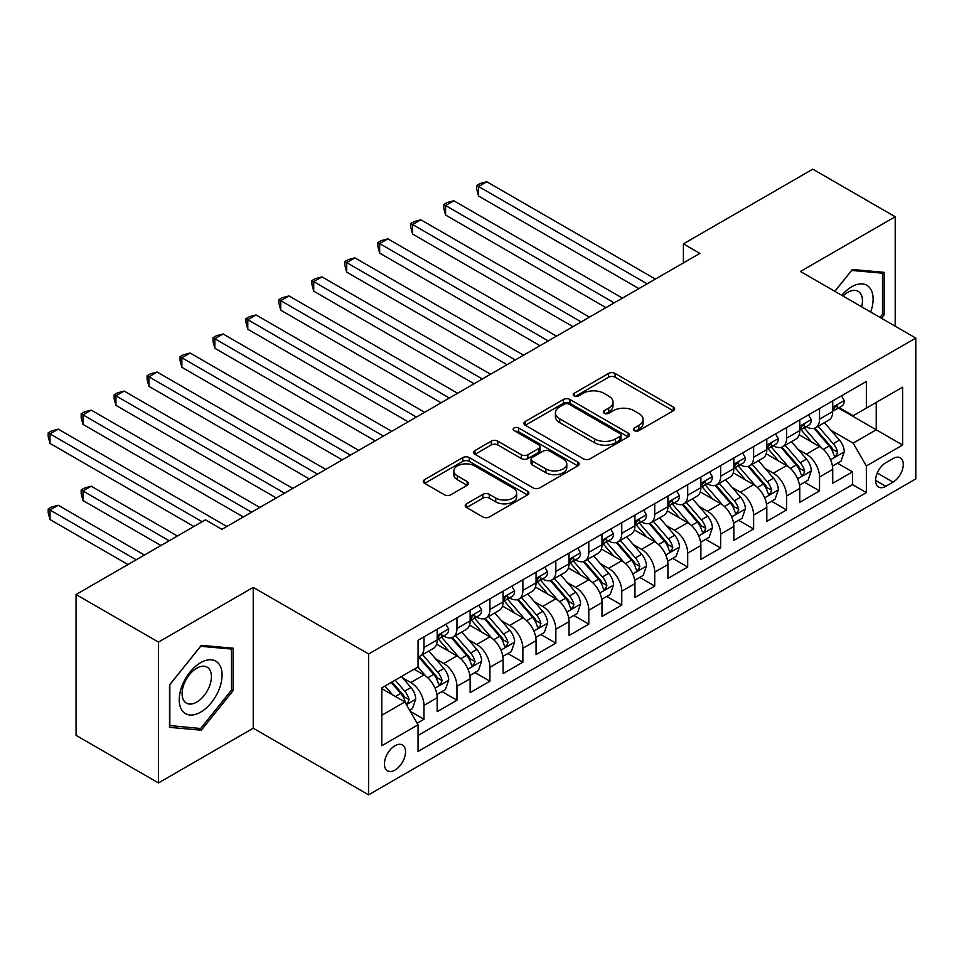 <?xml version="1.0" encoding="UTF-8"?>
<svg xmlns="http://www.w3.org/2000/svg" width="964" height="964" viewBox="0 0 964 964"><rect width="100%" height="100%" fill="white"/><g stroke="black" fill="none" stroke-linecap="round" stroke-linejoin="round"><path stroke-width="1.45" d="M634.384 430.619A3.205 1.844 0 0 0 638.915 430.619L673.294 410.772A4.579 2.639 0 0 0 674.631 408.905A4.579 2.639 0 0 0 673.294 407.037L615.056 373.417A4.579 2.639 0 0 0 608.585 373.417L574.207 393.264A3.205 1.844 0 0 0 573.267 394.565A3.205 1.844 0 0 0 574.207 395.879A3.205 1.844 0 0 0 578.737 395.879L583.184 393.312A14.641 8.459 0 0 1 603.886 393.312L608.742 396.108A14.641 8.459 0 0 1 613.032 402.084A14.641 8.459 0 0 1 608.742 408.061L604.295 410.64A3.205 1.844 0 0 0 603.356 411.941A3.205 1.844 0 0 0 604.295 413.255A3.205 1.844 0 0 0 608.826 413.255L613.273 410.676A14.641 8.459 0 0 1 633.975 410.676L638.831 413.484A14.641 8.459 0 0 1 643.121 419.461A14.641 8.459 0 0 1 638.831 425.437L634.384 428.004A3.205 1.844 0 0 0 633.444 429.317A3.205 1.844 0 0 0 634.384 430.619L634.384 428.004M394.975 770.091A14.918 8.616 120 0 0 404.723 756.945A14.918 8.616 120 0 0 402.434 744.991A14.918 8.616 120 0 0 394.975 745.726A14.918 8.616 120 0 0 385.226 758.873A14.918 8.616 120 0 0 387.516 770.826A14.918 8.616 120 0 0 394.975 770.091M466.54 503.798A4.579 2.639 0 0 0 465.202 505.666A4.579 2.639 0 0 0 466.54 507.534L482.88 516.969A4.579 2.639 0 0 0 489.351 516.969L527.525 494.93A4.579 2.639 0 0 0 528.875 493.062A4.579 2.639 0 0 0 527.525 491.194L469.287 457.575A4.579 2.639 0 0 0 462.816 457.575L424.642 479.614A4.579 2.639 0 0 0 423.292 481.482A4.579 2.639 0 0 0 424.642 483.35L444.38 494.749A4.579 2.639 0 0 0 450.851 494.749L467.191 485.314A4.579 2.639 0 0 0 468.528 483.446A4.579 2.639 0 0 0 467.191 481.578L457.394 475.927A12.243 7.061 0 0 1 453.815 470.926A12.243 7.061 0 0 1 461.37 464.395A12.243 7.061 0 0 1 474.71 465.925L513.053 488.061A12.243 7.061 0 0 1 516.632 493.062A12.243 7.061 0 0 1 509.076 499.593A12.243 7.061 0 0 1 495.737 498.063L489.351 494.375A4.579 2.639 0 0 0 482.88 494.375L466.54 503.798L466.54 507.534M253.231 587.389L158.458 642.096L76.06 594.523L76.06 735.351L158.458 782.937L253.231 728.218L368.609 794.83L368.609 653.99L253.231 587.389L253.231 728.218M895.195 326.181L895.195 216.755L800.433 271.462L915.8 338.075L368.609 653.99M895.195 216.755L812.785 169.17L683.404 243.868L683.404 262.907M76.06 594.523L205.44 519.825L221.913 529.344L699.888 253.387L683.404 243.868M583.509 458.876A4.579 2.639 0 0 0 589.98 458.876L628.154 436.837A4.579 2.639 0 0 0 629.492 434.969A4.579 2.639 0 0 0 628.154 433.101L569.917 399.47A4.579 2.639 0 0 0 563.446 399.47L525.26 421.521A4.579 2.639 0 0 0 523.922 423.389A4.579 2.639 0 0 0 525.26 425.257L583.509 458.876M515.379 431.318A3.205 1.844 0 0 1 518.632 431.764L518.632 427.956L577.846 462.142A4.579 2.639 0 0 1 579.183 464.009A4.579 2.639 0 0 1 577.846 465.877L539.659 487.929A4.579 2.639 0 0 1 533.188 487.929L474.951 454.297L474.951 450.562A4.579 2.639 0 0 0 473.613 452.429A4.579 2.639 0 0 0 474.951 454.297M474.951 450.562L491.291 441.126A4.579 2.639 0 0 1 497.761 441.126L521.379 454.767A4.579 2.639 0 0 0 527.85 454.767L538.695 448.513A4.579 2.639 0 0 0 540.033 446.645A4.579 2.639 0 0 0 538.695 444.778L514.101 430.571A3.205 1.844 0 0 1 513.161 429.269A3.205 1.844 0 0 1 515.138 427.558A3.205 1.844 0 0 1 518.632 427.956M417.147 723.217L423.979 719.277L410.303 711.372M402.518 677.764L410.797 682.548A18.641 10.761 60 0 1 423.979 705.383L437.174 697.767L437.174 711.661L456.948 700.238L441.946 691.586M435.487 658.737L443.765 663.509A18.641 10.761 60 0 1 456.948 686.344L470.131 678.74L470.131 692.634L489.917 681.211L474.915 672.547M468.444 639.698L476.722 644.482A18.641 10.761 60 0 1 489.917 667.317L503.1 659.701L503.1 673.595L522.874 662.184L507.871 653.52M501.413 620.671L509.691 625.443A18.641 10.761 60 0 1 522.874 648.29L536.056 640.674L536.056 654.568L555.842 643.145L540.84 634.493M534.381 601.644L542.648 606.416A18.641 10.761 60 0 1 555.842 629.251L569.025 621.647L569.025 635.541L588.799 624.118L573.809 615.454M567.338 582.605L575.616 587.389A18.641 10.761 60 0 1 588.799 610.224L601.982 602.608L601.982 616.502L621.768 605.091L606.766 596.427M600.307 563.578L608.585 568.35A18.641 10.761 60 0 1 621.768 591.197L634.951 583.582L634.951 597.475L654.725 586.052L639.735 577.4M633.264 544.539L641.542 549.323A18.641 10.761 60 0 1 654.725 572.158L667.919 564.555L667.919 578.436L687.694 567.025L672.691 558.361M666.232 525.513L674.511 530.296A18.641 10.761 60 0 1 687.694 553.131L700.876 545.516L700.876 559.409L720.65 547.986L705.66 539.334M699.189 506.486L707.468 511.257A18.641 10.761 60 0 1 720.65 534.104L733.845 526.489L733.845 540.382L753.619 528.959L738.617 520.307M732.158 487.447L740.436 492.23A18.641 10.761 60 0 1 753.619 515.065L766.802 507.45L766.802 521.343L786.588 509.932L771.586 501.268M765.127 468.42L773.393 473.204A18.641 10.761 60 0 1 786.588 496.038L799.771 488.423L799.771 502.316L819.545 490.893L819.545 476.999A18.641 10.761 -120 0 0 806.362 454.164L798.084 449.393M804.542 482.241L819.545 490.893M437.174 697.767A18.641 10.761 -120 0 0 423.979 674.933L414.098 669.221M470.131 678.74A18.641 10.761 -120 0 0 456.948 655.894L436.559 644.133M503.1 659.701A18.641 10.761 -120 0 0 489.917 636.867L469.528 625.094M536.056 640.674A18.641 10.761 -120 0 0 522.874 617.84L502.485 606.067M569.025 621.647A18.641 10.761 -120 0 0 555.842 598.801L535.454 587.04M601.982 602.608A18.641 10.761 -120 0 0 588.799 579.774L568.411 568.001M634.951 583.582A18.641 10.761 -120 0 0 621.768 560.747L601.379 548.974M667.919 564.555A18.641 10.761 -120 0 0 654.725 541.708L634.348 529.947M700.876 545.516A18.641 10.761 -120 0 0 687.694 522.681L667.305 510.908M733.845 526.489A18.641 10.761 -120 0 0 720.65 503.654L700.274 491.881M766.802 507.45A18.641 10.761 -120 0 0 753.619 484.615L733.23 472.842M799.771 488.423A18.641 10.761 -120 0 0 786.588 465.588L766.199 453.815M893.05 458.539L885.808 462.732A14.448 8.339 120 0 0 876.36 475.469A14.448 8.339 120 0 0 878.578 487.049A14.448 8.339 120 0 0 885.808 486.326L893.05 482.145A14.448 8.339 120 0 0 902.497 469.408A14.448 8.339 120 0 0 900.28 457.828A14.448 8.339 120 0 0 893.05 458.539M368.609 794.83L915.8 478.903L915.8 338.075M381.792 715.276L404.868 701.949L418.051 724.795L418.051 751.438L866.359 492.616L866.359 465.961L853.164 443.127L831.052 430.354M418.051 724.795L381.792 745.726L381.792 687.874L418.051 666.931L418.051 640.289L866.359 381.467L866.359 408.109L902.617 387.179L902.617 445.031L866.359 465.961M443.585 636.011L443.765 636.107A18.641 10.761 60 0 0 453.08 637.035L466.275 629.42A18.641 10.761 -120 0 0 470.131 620.876L470.131 610.224M476.553 616.972L476.722 617.081A18.641 10.761 60 0 0 486.049 617.996L499.232 610.381A18.641 10.761 -120 0 0 503.1 601.849L503.1 591.197M509.522 597.945L509.691 598.042A18.641 10.761 60 0 0 519.018 598.969L532.2 591.354A18.641 10.761 -120 0 0 536.056 582.822L536.056 572.158M542.479 578.918L542.648 579.015A18.641 10.761 60 0 0 551.974 579.93L565.157 572.327A18.641 10.761 -120 0 0 569.025 563.783L569.025 553.131M575.448 559.879L575.616 559.976A18.641 10.761 60 0 0 584.943 560.903L598.126 553.288A18.641 10.761 -120 0 0 601.982 544.756L601.982 534.092M608.404 540.852L608.585 540.949A18.641 10.761 60 0 0 617.9 541.876L631.095 534.261A18.641 10.761 -120 0 0 634.951 525.729L634.951 515.065M641.373 521.813L641.542 521.922A18.641 10.761 60 0 0 650.869 522.837L664.051 515.234A18.641 10.761 -120 0 0 667.919 506.69L667.919 496.038M674.33 502.786L674.511 502.883A18.641 10.761 60 0 0 683.825 503.811L697.02 496.195A18.641 10.761 -120 0 0 700.876 487.663L700.876 476.999M707.299 483.759L707.468 483.856A18.641 10.761 60 0 0 716.794 484.784L729.977 477.168A18.641 10.761 -120 0 0 733.845 468.625L733.845 457.972M740.256 464.72L740.436 464.829A18.641 10.761 60 0 0 749.763 465.745L762.946 458.141A18.641 10.761 -120 0 0 766.802 449.598L766.802 438.945M773.224 445.693L773.393 445.79A18.641 10.761 60 0 0 782.72 446.718L795.903 439.102A18.641 10.761 -120 0 0 799.771 430.571L799.771 419.906M418.051 735.448L852.513 484.615L852.513 471.866L832.727 483.289L832.727 469.396A18.641 10.761 -120 0 0 819.545 446.549L799.156 434.788M806.193 426.666L806.362 426.763A18.641 10.761 -120 0 0 815.689 427.691A18.641 10.761 -120 0 0 819.545 419.147L819.545 408.495M815.689 427.691L828.871 420.075A18.641 10.761 -120 0 0 832.727 411.532L832.727 400.879M423.979 636.867L423.979 647.519A18.641 10.761 60 0 1 420.123 656.062A18.641 10.761 60 0 1 418.051 656.809M420.123 656.062L433.306 648.447A18.641 10.761 -120 0 0 437.174 639.915L437.174 629.251M456.948 617.84L456.948 628.492A18.641 10.761 60 0 1 453.08 637.035M489.917 598.801L489.917 609.465A18.641 10.761 60 0 1 486.049 617.996M522.874 579.774L522.874 590.426A18.641 10.761 60 0 1 519.018 598.969M555.842 560.747L555.842 571.399A18.641 10.761 60 0 1 551.974 579.93M588.799 541.708L588.799 552.372A18.641 10.761 60 0 1 584.943 560.903M621.768 522.681L621.768 533.333A18.641 10.761 60 0 1 617.9 541.876M654.725 503.642L654.725 514.306A18.641 10.761 60 0 1 650.869 522.837M687.694 484.615L687.694 495.279A18.641 10.761 60 0 1 683.825 503.811M720.65 465.588L720.65 476.24A18.641 10.761 60 0 1 716.794 484.784M753.619 446.549L753.619 457.213A18.641 10.761 60 0 1 749.763 465.745M786.588 427.522L786.588 438.174A18.641 10.761 60 0 1 782.72 446.718M786.588 496.038L786.588 509.932M753.619 515.065L753.619 528.959M720.65 534.104L720.65 547.986M687.694 553.131L687.694 567.025M654.725 572.158L654.725 586.052M621.768 591.197L621.768 605.091M588.799 610.224L588.799 624.118M555.842 629.251L555.842 643.145M522.874 648.29L522.874 662.184M489.917 667.317L489.917 681.211M456.948 686.344L456.948 700.238M423.979 705.383L423.979 719.277M404.868 701.949L381.792 688.633M853.164 443.127L876.24 429.811L876.24 402.398L902.617 387.179M838.487 408.013L902.617 445.031M839.15 407.627L853.164 415.725L866.359 408.109M158.458 642.096L158.458 782.937M837.511 463.202L852.513 471.866M852.513 484.615L866.359 492.616M881.385 318.204L884.157 314.746L884.157 272.33L852.345 269.498L834.812 291.309M169.507 727.35L201.319 730.194L233.131 690.622L233.131 648.206L201.319 645.362L169.507 684.934L169.507 727.35M882.506 313.794L884.157 314.746M231.481 689.67L233.131 690.622M197.957 728.254L201.319 730.194M635.662 431.077L638.831 429.245A14.641 8.459 0 0 0 643.121 423.268L643.121 419.461M613.032 402.084L613.032 405.892A14.641 8.459 0 0 1 608.742 411.869L605.573 413.701M673.234 410.809L615.056 377.225A4.579 2.639 0 0 0 608.585 377.225L575.484 396.325M628.094 436.873L569.917 403.277A4.579 2.639 0 0 0 563.446 403.277L525.32 425.281M620.069 436.27A3.205 1.844 0 0 0 621.009 434.969A3.205 1.844 0 0 0 620.069 433.655L568.941 404.145A3.205 1.844 0 0 0 564.41 404.145L559.723 406.856A14.641 8.459 0 0 0 555.433 412.833A14.641 8.459 0 0 0 559.723 418.81L594.668 438.982A14.641 8.459 0 0 0 615.369 438.982L620.069 436.27L620.069 440.078A3.205 1.844 0 0 0 621.009 438.777L621.009 434.969M555.433 412.833L555.433 416.641A14.641 8.459 0 0 0 559.723 422.618L559.723 418.81M620.069 440.078L615.369 442.789A14.641 8.459 0 0 1 594.668 442.789L559.723 422.618M475.011 454.333L491.291 444.934L491.291 441.126M540.033 446.645L540.033 450.441A4.579 2.639 0 0 1 538.695 452.321L527.85 458.575A4.579 2.639 0 0 1 521.379 458.575L497.761 444.934A4.579 2.639 0 0 0 491.291 444.934M518.632 431.764L577.785 465.913M545.889 468.914A12.243 7.061 0 0 0 559.228 470.444A12.243 7.061 0 0 0 566.784 463.925A12.243 7.061 0 0 0 563.205 458.924L549.697 451.128A4.579 2.639 0 0 0 543.226 451.128L532.381 457.382A4.579 2.639 0 0 0 531.043 459.25A4.579 2.639 0 0 0 532.381 461.117L545.889 468.914L545.889 472.722A12.243 7.061 0 0 0 559.228 474.252A12.243 7.061 0 0 0 566.784 467.721L566.784 463.925M531.043 459.25L531.043 463.057A4.579 2.639 0 0 0 532.381 464.925L532.381 461.117M545.889 472.722L532.381 464.925M516.632 493.062L516.632 496.87A12.243 7.061 0 0 1 509.076 503.401A12.243 7.061 0 0 1 495.737 501.87L489.351 498.171A4.579 2.639 0 0 0 482.88 498.171L466.6 507.57M453.815 470.926L453.815 474.734A12.243 7.061 0 0 0 457.394 479.735L457.394 475.927M467.118 485.35L457.394 479.735M527.465 494.966L469.287 461.37A4.579 2.639 0 0 0 462.816 461.37L424.702 483.386M832.45 466.13L840.97 461.214L844.271 451.694A12.351 7.134 -120 0 0 839.451 440.09L824.401 422.654M821.376 447.754L804.169 427.835M811.58 441.958L801.59 430.39A29.607 17.087 -120 0 0 800.674 429.354M478.542 272.137L572.978 326.651L412.616 234.071L412.616 224.552L420.858 219.792L589.462 317.144M814.002 428.353L829.233 445.995A12.351 7.134 60 0 1 833.643 454.502L834.547 455.972L836.21 455.731L837.596 452.224A12.351 7.134 -120 0 0 833.197 443.705L818.135 426.269M814.905 428.064L831.269 447.019A6.29 3.639 60 0 1 832.86 449.477L837.596 452.224M841.464 395.83L844.271 400.687A12.351 7.134 60 0 1 841.717 406.157L835.451 409.772A12.351 7.134 -120 0 0 837.596 406.928L837.342 405.832M647.145 283.838L478.542 186.486L486.784 181.738L655.387 279.078M833.149 410.351L833.197 410.351A12.351 7.134 -120 0 0 835.451 409.772M836.005 406.001L837.596 406.928C836.824 405.061 835.499 405.82 833.643 409.206A12.351 7.134 60 0 1 832.727 410.965M638.903 288.598L478.542 196.005L478.542 186.486L476.722 185.45L480.024 183.546L486.784 181.738M478.542 196.005L476.722 189.245L476.722 185.45M870.673 312.023A30.306 17.497 120 0 0 851.682 286.79A30.306 17.497 120 0 0 841.765 295.333M861.647 306.805A20.75 11.978 120 0 0 858.153 291.309A20.75 11.978 120 0 0 847.79 292.333A20.75 11.978 120 0 0 842.982 296.032M834.872 291.345L851.682 270.438L882.506 273.186L882.506 314.276L879.999 317.409M880.469 272.005L882.506 273.186M219.214 689.055A30.306 17.497 120 0 0 211.369 659.786A30.306 17.497 120 0 0 182.1 685.741A30.306 17.497 120 0 0 189.944 715.011A30.306 17.497 120 0 0 219.214 689.055M209.453 686.284A20.75 11.978 120 0 0 207.127 667.172A20.75 11.978 120 0 0 184.052 684.006A20.75 11.978 120 0 0 186.377 703.105A20.75 11.978 120 0 0 209.453 686.284M169.833 725.735L169.833 684.645L200.657 646.302L231.481 649.049L231.481 690.152L200.657 728.495L169.507 725.543M229.432 647.88L231.481 649.049M799.493 485.157L808.013 480.241L811.302 470.721A12.351 7.134 -120 0 0 806.494 459.129L791.432 441.681M788.419 466.793L771.2 446.862M778.623 460.985L768.633 449.417A29.607 17.087 -120 0 0 767.706 448.393M445.573 291.164L540.009 345.69L379.647 253.098L379.647 243.579L387.889 238.831L556.493 336.171M781.045 447.392L796.276 465.022A12.351 7.134 60 0 1 800.674 473.529L801.578 474.999L803.253 474.758L804.639 471.251A12.351 7.134 -120 0 0 800.228 462.744L785.166 445.308M781.937 447.103L798.3 466.046A6.29 3.639 60 0 1 799.891 468.516L804.639 471.251M766.525 504.184L775.044 499.268L778.346 489.76A12.351 7.134 -120 0 0 773.526 478.156L758.463 460.72M755.451 485.82L738.243 465.889M745.654 480.024L735.665 468.456A29.607 17.087 -120 0 0 734.749 467.42M412.616 310.191L507.052 364.717L346.691 272.137L346.691 262.618L354.921 257.858L523.536 355.198M748.076 466.419L763.307 484.061A12.351 7.134 60 0 1 767.718 492.568L768.609 494.026L770.284 493.797L771.67 490.278A12.351 7.134 -120 0 0 767.272 481.771L752.209 464.335M748.968 466.13L765.344 485.085A6.29 3.639 60 0 1 766.922 487.543L771.67 490.278M733.568 523.223L742.087 518.307L745.377 508.787A12.351 7.134 -120 0 0 740.569 497.183L725.506 479.747M722.482 504.859L705.274 484.928M712.697 499.051L702.696 487.483A29.607 17.087 -120 0 0 701.78 486.459M379.647 329.23L474.083 383.756L313.722 291.164L313.722 281.645L321.964 276.885L490.568 374.237M715.119 485.446L730.351 503.088A12.351 7.134 60 0 1 734.749 511.595L735.653 513.065L737.315 512.824L738.713 509.317A12.351 7.134 -120 0 0 734.303 500.798L719.24 483.362M716.011 485.157L732.375 504.112A6.29 3.639 60 0 1 733.966 506.57L738.713 509.317M700.599 542.25L709.118 537.334L712.408 527.814A12.351 7.134 -120 0 0 707.6 516.222L692.538 498.786M689.525 523.886L672.306 503.955M679.728 518.078L669.739 506.51A29.607 17.087 -120 0 0 668.823 505.485M346.691 348.257L441.126 402.783L280.753 310.191L280.753 300.684L288.995 295.924L457.611 393.264M682.151 504.485L697.382 522.114A12.351 7.134 60 0 1 701.792 530.634L702.684 532.092L704.359 531.863L705.744 528.344A12.351 7.134 -120 0 0 701.334 519.837L686.284 502.401M683.042 504.196L699.418 523.139A6.29 3.639 60 0 1 700.997 525.609L705.744 528.344M808.507 414.869L811.302 419.714A12.351 7.134 60 0 1 808.748 425.184L802.482 428.799A12.351 7.134 -120 0 0 804.639 425.955L804.374 424.859M614.188 302.865L445.573 205.525L453.815 200.765L622.419 298.105M800.18 429.378L800.228 429.378A12.351 7.134 -120 0 0 802.482 428.799M803.036 425.04L804.639 425.955C803.856 424.1 802.542 424.859 800.674 428.233A12.351 7.134 60 0 1 799.771 429.992M605.946 307.624L445.573 215.032L445.573 205.525L443.765 204.476L447.055 202.573L453.815 200.765M445.573 215.032L443.765 208.284L443.765 204.476M775.538 433.896L778.346 438.753A12.351 7.134 60 0 1 775.779 444.211L769.525 447.826A12.351 7.134 -120 0 0 771.67 444.982L771.417 443.886M581.22 321.904L410.797 223.503L414.098 221.6L420.858 219.792M767.211 448.417L767.272 448.405A12.351 7.134 -120 0 0 769.525 447.826M770.079 444.067L771.67 444.982C770.899 443.127 769.573 443.886 767.718 447.272A12.351 7.134 60 0 1 766.802 449.031M412.616 234.071L410.797 227.311L410.797 223.503M742.581 452.923L745.377 457.779A12.351 7.134 60 0 1 742.822 463.25L736.556 466.865A12.351 7.134 -120 0 0 738.713 464.021L738.448 462.925M548.251 340.931L377.84 242.542L381.129 240.638L387.889 238.831M734.255 467.444L734.303 467.444A12.351 7.134 -120 0 0 736.556 466.865M737.111 463.094L738.713 464.021C737.93 462.154 736.616 462.913 734.749 466.299A12.351 7.134 60 0 1 733.845 468.058M379.647 253.098L377.84 246.35L377.84 242.542M709.612 471.962L712.408 476.819A12.351 7.134 60 0 1 709.853 482.277L703.587 485.892A12.351 7.134 -120 0 0 705.744 483.048L705.479 481.952M515.294 359.958L344.871 261.569L348.173 259.665L354.921 257.858M701.286 486.471L701.334 486.471A12.351 7.134 -120 0 0 703.587 485.892M704.154 482.133L705.744 483.048C704.973 481.193 703.648 481.952 701.792 485.338A12.351 7.134 60 0 1 700.876 487.085M346.691 272.137L344.871 265.377L344.871 261.569M667.642 561.289L676.15 556.361L679.451 546.853A12.351 7.134 -120 0 0 674.643 535.249L659.581 517.813M656.556 542.913L639.349 522.982M646.76 537.117L636.77 525.549A29.607 17.087 -120 0 0 635.854 524.512M313.722 367.284L408.158 421.81L247.796 329.23L247.796 319.711L256.038 314.951L424.642 412.303M649.182 523.512L664.425 541.153A12.351 7.134 60 0 1 668.823 549.661L669.727 551.119L671.39 550.89L672.776 547.371A12.351 7.134 -120 0 0 668.377 538.864L653.315 521.428M650.085 523.223L666.449 542.178A6.29 3.639 60 0 1 668.04 544.636L672.776 547.371M676.644 490.989L679.451 495.845A12.351 7.134 60 0 1 676.897 501.304L670.631 504.931A12.351 7.134 -120 0 0 672.776 502.075L672.523 500.979M482.325 378.997L311.902 280.596L315.204 278.692L321.964 276.885M668.329 505.51L668.377 505.51A12.351 7.134 -120 0 0 670.631 504.931M671.185 501.159L672.776 502.075C672.004 500.22 670.691 500.979 668.823 504.365A12.351 7.134 60 0 1 667.919 506.124M313.722 291.164L311.902 284.404L311.902 280.596M634.674 580.316L643.193 575.4L646.483 565.88A12.351 7.134 -120 0 0 641.675 554.276L626.612 536.84M623.6 561.952L606.38 542.021M613.803 556.144L603.813 544.576A29.607 17.087 -120 0 0 602.898 543.551M280.753 386.323L375.201 440.849L214.827 348.257L214.827 338.738L223.07 333.978L391.685 431.33M616.225 542.539L631.456 560.18A12.351 7.134 60 0 1 635.866 568.688L636.758 570.158L638.433 569.917L639.819 566.41A12.351 7.134 -120 0 0 635.409 557.891L620.346 540.455M617.117 542.25L633.493 561.205A6.29 3.639 60 0 1 635.071 563.663L639.819 566.41M643.687 510.028L646.483 514.872A12.351 7.134 60 0 1 643.928 520.343L637.662 523.958A12.351 7.134 -120 0 0 639.819 521.114L639.554 520.018M449.369 398.024L278.945 299.635L282.235 297.731L288.995 295.924M635.36 524.537L635.409 524.537A12.351 7.134 -120 0 0 637.662 523.958M638.228 520.186L639.819 521.114C639.036 519.247 637.722 520.018 635.866 523.392A12.351 7.134 60 0 1 634.951 525.151M280.753 310.191L278.945 303.443L278.945 299.635M601.705 599.343L610.224 594.427L613.526 584.907A12.351 7.134 -120 0 0 608.718 573.315L593.655 555.879M590.631 580.979L573.423 561.048M580.834 575.171L570.845 563.615A29.607 17.087 -120 0 0 569.929 562.578M247.796 405.35L342.232 459.876L181.871 367.284L181.871 357.777L190.113 353.017L358.716 450.357M583.256 561.578L598.499 579.207A12.351 7.134 60 0 1 602.898 587.727L603.801 589.185L605.464 588.956L606.85 585.437A12.351 7.134 -120 0 0 602.452 576.93L587.389 559.494M584.16 561.289L600.524 580.244A6.29 3.639 60 0 1 602.114 582.702L606.85 585.437M610.718 529.055L613.526 533.911A12.351 7.134 60 0 1 610.971 539.37L604.705 542.985A12.351 7.134 -120 0 0 606.85 540.141L606.597 539.045M416.4 417.051L245.977 318.662L249.278 316.758L256.038 314.951M602.404 543.563L602.452 543.563A12.351 7.134 -120 0 0 604.705 542.985M605.259 539.225L606.85 540.141C606.079 538.286 604.753 539.045 602.898 542.431A12.351 7.134 60 0 1 601.982 544.19M247.796 329.23L245.977 322.47L245.977 318.662M568.748 618.382L577.267 613.453L580.557 603.946A12.351 7.134 -120 0 0 575.749 592.342L560.687 574.906M557.674 600.006L540.455 580.075M547.877 594.21L537.888 582.642A29.607 17.087 -120 0 0 536.972 581.605M214.827 424.389L309.275 478.903L148.902 386.323L148.902 376.803L157.144 372.044L325.748 469.396M550.299 580.605L565.531 598.246A12.351 7.134 60 0 1 569.929 606.754L570.833 608.224L572.508 607.983L573.893 604.464A12.351 7.134 -120 0 0 569.483 595.957L554.421 578.521M551.191 580.316L567.567 599.271A6.29 3.639 60 0 1 569.146 601.729L573.893 604.464M577.761 548.082L580.557 552.938A12.351 7.134 60 0 1 578.002 558.409L571.736 562.024A12.351 7.134 -120 0 0 573.893 559.18L573.628 558.084M383.443 436.089L213.02 337.689L216.31 335.797L223.07 333.978M569.435 562.602L569.483 562.602A12.351 7.134 -120 0 0 571.736 562.024M572.291 558.252L573.893 559.18C573.11 557.312 571.797 558.072 569.929 561.458A12.351 7.134 60 0 1 569.025 563.217M214.827 348.257L213.02 341.497L213.02 337.689M535.779 637.409L544.298 632.492L547.6 622.973A12.351 7.134 -120 0 0 542.78 611.369L527.73 593.932M524.705 619.045L507.498 599.114M514.909 613.237L504.919 601.669A29.607 17.087 -120 0 0 504.003 600.644M181.871 443.416L276.307 497.942L115.945 405.35L115.945 395.83L124.175 391.083L292.791 488.423M517.331 599.632L532.562 617.273A12.351 7.134 60 0 1 536.972 625.781L537.876 627.251L539.539 627.01L540.924 623.503A12.351 7.134 -120 0 0 536.526 614.996L521.464 597.547M518.234 599.355L534.598 618.298A6.29 3.639 60 0 1 536.189 620.768L540.924 623.503M502.822 656.436L511.342 651.519L514.631 642A12.351 7.134 -120 0 0 509.823 630.408L494.761 612.971M491.748 638.072L474.529 618.141M481.952 632.276L471.962 620.708A29.607 17.087 -120 0 0 471.034 619.671M148.902 462.443L243.338 516.969L82.976 424.377L82.976 414.869L91.219 410.11L259.822 507.45M484.374 618.671L499.605 636.3A12.351 7.134 60 0 1 504.003 644.82L504.907 646.278L506.57 646.049L507.968 642.53A12.351 7.134 -120 0 0 503.557 634.023L488.495 616.586M485.266 618.382L501.629 637.337A6.29 3.639 60 0 1 503.22 639.795L507.968 642.53M469.854 675.475L478.373 670.558L481.675 661.039A12.351 7.134 -120 0 0 476.855 649.435L461.792 631.998M458.78 657.099L441.56 637.18M448.983 651.303L438.994 639.735A29.607 17.087 -120 0 0 438.078 638.698M115.945 481.482L193.897 526.489L50.008 443.416L50.008 433.896L58.25 429.137L226.865 526.489M451.405 637.698L466.636 655.339A12.351 7.134 60 0 1 471.047 663.847L471.938 665.317L473.613 665.076L474.999 661.569A12.351 7.134 -120 0 0 470.601 653.05L455.538 635.613M452.297 637.409L468.673 656.364A6.29 3.639 60 0 1 470.251 658.822L474.999 661.569M436.897 694.502L445.416 689.585L448.706 680.066A12.351 7.134 -120 0 0 443.898 668.474L428.835 651.025M425.811 676.138L417.93 667.004M416.026 670.329L414.737 668.847M177.412 535.996L91.219 486.23L82.976 490.989L82.976 500.509L160.94 545.516M418.448 656.725L433.68 674.366A12.351 7.134 60 0 1 438.078 682.874L438.982 684.344L440.644 684.103L442.042 680.596A12.351 7.134 -120 0 0 437.632 672.089L422.569 654.652M419.34 656.448L435.704 675.39A6.29 3.639 60 0 1 437.294 677.861L442.042 680.596M82.976 500.509L81.169 493.749L81.169 489.941L169.17 540.756M81.169 489.941L84.458 488.037L91.219 486.23M544.793 567.121L547.6 571.965A12.351 7.134 60 0 1 545.034 577.436L538.78 581.051A12.351 7.134 -120 0 0 540.924 578.207L540.671 577.111M350.474 455.116L180.051 356.728L183.353 354.824L190.113 353.017M536.478 581.629L536.526 581.629A12.351 7.134 -120 0 0 538.78 581.051M539.334 577.279L540.924 578.207C540.153 576.339 538.828 577.111 536.972 580.485A12.351 7.134 60 0 1 536.056 582.244M181.871 367.284L180.051 360.536L180.051 356.728M511.836 586.148L514.631 591.004A12.351 7.134 60 0 1 512.077 596.463L505.811 600.078A12.351 7.134 -120 0 0 507.968 597.234L507.703 596.138M317.518 474.143L147.094 375.755L150.384 373.851L157.144 372.044M503.509 600.656L503.557 600.656A12.351 7.134 -120 0 0 505.811 600.078M506.365 596.318L507.968 597.234C507.185 595.378 505.871 596.138 504.003 599.524A12.351 7.134 60 0 1 503.1 601.283M148.902 386.323L147.094 379.563L147.094 375.755M478.867 605.175L481.675 610.031A12.351 7.134 60 0 1 479.108 615.502L472.854 619.117A12.351 7.134 -120 0 0 474.999 616.273L474.734 615.177M284.549 493.182L114.126 394.794L117.427 392.89L124.175 391.083M470.54 619.695L470.601 619.695A12.351 7.134 -120 0 0 472.854 619.117M473.408 615.345L474.999 616.273C474.228 614.405 472.902 615.165 471.047 618.551A12.351 7.134 60 0 1 470.131 620.31M115.945 405.35L114.126 398.59L114.126 394.794M445.91 624.214L448.706 629.058A12.351 7.134 60 0 1 446.151 634.529L439.885 638.144A12.351 7.134 -120 0 0 442.042 635.3L441.777 634.204M251.58 512.209L81.169 413.821L84.458 411.917L91.219 410.11M437.584 638.722L437.632 638.722A12.351 7.134 -120 0 0 439.885 638.144M440.44 634.384L442.042 635.3C441.259 633.444 439.946 634.204 438.078 637.578A12.351 7.134 60 0 1 437.174 639.337M82.976 424.377L81.169 417.629L81.169 413.821M409.64 710.239L412.447 708.612L415.737 699.105A12.351 7.134 -120 0 0 410.929 687.501L401.446 676.523M392.601 694.875L384.961 686.043M383.057 689.368L381.792 687.898M144.455 555.035L58.25 505.269L50.008 510.028L50.008 519.536L127.971 564.543M391.227 682.416L400.711 693.405A12.351 7.134 60 0 1 405.121 701.913L406.013 703.371L407.688 703.142L409.073 699.623A12.351 7.134 -120 0 0 404.663 691.116L395.192 680.138M391.999 681.982L402.747 694.429A6.29 3.639 60 0 1 404.326 696.888L409.073 699.623M50.008 519.536L48.2 512.788L48.2 508.98L136.213 559.795M48.2 508.98L51.502 507.076L58.25 505.269M202.139 521.729L48.2 432.848L51.502 430.944L58.25 429.137M50.008 443.416L48.2 436.656L48.2 432.848M410.797 682.548L423.979 674.933M443.765 663.509L456.948 655.894M476.722 644.482L489.917 636.867M509.691 625.443L522.874 617.84M542.648 606.416L555.842 598.801M575.616 587.389L588.799 579.774M608.585 568.35L621.768 560.747M641.542 549.323L654.725 541.708M674.511 530.296L687.694 522.681M707.468 511.257L720.65 503.654M740.436 492.23L753.619 484.615M773.393 473.204L786.588 465.588M806.362 454.164L819.545 446.549M819.545 419.147L832.727 411.532M423.979 647.519L437.174 639.915M456.948 628.492L470.131 620.876M489.917 609.465L503.1 601.849M522.874 590.426L536.056 582.822M555.842 571.399L569.025 563.783M588.799 552.372L601.982 544.756M621.768 533.333L634.951 525.729M654.725 514.306L667.919 506.69M687.694 495.279L700.876 487.663M720.65 476.24L733.845 468.625M753.619 457.213L766.802 449.598M786.588 438.174L799.771 430.571M819.545 476.999L832.727 469.396M877.252 473.023L893.05 482.145M875.589 480.434L885.808 486.326M638.831 429.245L638.831 425.437M604.295 413.255L604.295 410.64M608.742 411.869L608.742 408.061M574.207 395.879L574.207 393.264M608.585 377.225L608.585 373.417M615.056 377.225L615.056 373.417M673.294 410.772L673.294 407.037M525.26 425.257L525.26 421.521M563.446 403.277L563.446 399.47M569.917 403.277L569.917 399.47M628.154 436.837L628.154 433.101M594.668 442.789L594.668 438.982M615.369 442.789L615.369 438.982M497.761 444.934L497.761 441.126M521.379 458.575L521.379 454.767M527.85 458.575L527.85 454.767M538.695 452.321L538.695 448.513M577.846 465.877L577.846 462.142M482.88 498.171L482.88 494.375M489.351 498.171L489.351 494.375M495.737 501.87L495.737 498.063M467.191 485.314L467.191 481.578M424.642 483.35L424.642 479.614M462.816 461.37L462.816 457.575M469.287 461.37L469.287 457.575M527.525 494.93L527.525 491.194M830.57 459.792L844.187 451.935M833.197 443.705L839.451 440.09M823.352 449.393L829.233 445.995M844.187 400.542L832.727 407.157M797.602 478.819L811.218 470.962M800.228 462.744L806.494 459.129M790.384 468.42L796.276 465.022M764.645 497.858L778.261 489.989M767.272 481.771L773.526 478.156M757.415 487.459L763.307 484.061M731.676 516.885L745.293 509.028M734.303 500.798L740.569 497.183M724.458 506.486L730.351 503.088M698.719 535.912L712.336 528.055M701.334 519.837L707.6 516.222M691.489 525.525L697.382 522.114M811.218 419.581L799.771 426.184M778.261 438.608L766.802 445.223M745.293 457.635L733.845 464.25M712.336 476.674L700.876 483.289M665.75 554.951L679.367 547.082M668.377 538.864L674.643 535.249M658.533 544.552L664.425 541.153M679.367 495.701L667.919 502.316M632.794 573.978L646.41 566.121M635.409 557.891L641.675 554.276M625.564 563.578L631.456 560.18M646.41 514.728L634.951 521.343M599.825 593.017L613.441 585.148M602.452 576.93L608.718 573.315M592.607 582.618L598.499 579.207M613.441 533.767L601.982 540.382M566.868 612.044L580.473 604.187M569.483 595.957L575.749 592.342M559.638 601.644L565.531 598.246M580.473 552.794L569.025 559.409M533.899 631.071L547.516 623.214M536.526 614.996L542.78 611.369M526.669 620.671L532.562 617.273M500.931 650.11L514.547 642.241M503.557 634.023L509.823 630.408M493.713 639.71L499.605 636.3M467.974 669.136L481.59 661.28M470.601 653.05L476.855 649.435M460.744 658.737L466.636 655.339M435.005 688.163L448.622 680.307M437.632 672.089L443.898 668.474M427.787 677.764L433.68 674.366M547.516 571.833L536.056 578.436M514.547 590.86L503.1 597.475M481.59 609.887L470.131 616.502M448.622 628.926L437.174 635.529M406.434 704.672L415.665 699.334M404.663 691.116L410.929 687.501M395.385 696.478L400.711 693.405"/></g></svg>
